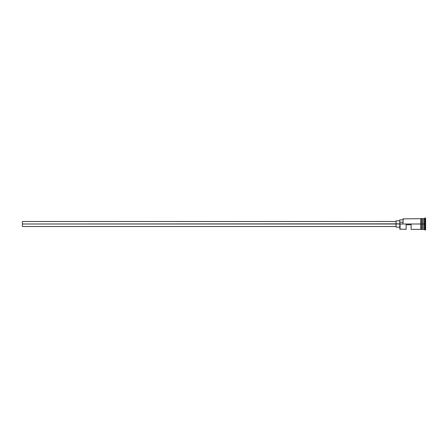 <?xml version="1.0" encoding="UTF-8"?>
<svg xmlns="http://www.w3.org/2000/svg" width="448" height="448" viewBox="0 0 448 448"><rect width="100%" height="100%" fill="white"/><g stroke="black" fill="none" stroke-linecap="round" stroke-linejoin="round"><path stroke-width="0.67" d="M400.064 224L399.812 229.096L399.812 223.843L22.4 224L22.4 226.514L22.4 224L396.038 224L396.038 227.147L396.038 224L399.812 224L399.812 222.281L402.954 222.281L399.812 222.281L399.812 219.85L400.064 229.348L400.064 224L420.818 224L400.064 224M425.6 229.975L422.834 229.219L422.834 224L422.705 229.348L422.705 218.652L422.957 229.219L423.086 218.652L423.086 229.348L423.086 224L424.34 224L424.34 229.348L424.34 224L423.086 224L423.086 218.652L424.34 218.652L424.34 224L424.34 218.652L424.973 218.025L424.973 224L424.34 224L424.973 224L424.973 229.975L424.973 224L425.6 224L424.973 224L424.973 218.025L425.6 218.025L425.6 229.975L425.6 218.025M406.101 229.348L406.101 224.756L411.135 224.756L411.135 229.348L411.135 224.756L406.101 224.756L406.101 229.348L399.812 229.096M421.45 229.348L422.705 229.348L422.705 224L420.818 224L420.818 229.41L421.45 229.41L421.45 218.59L420.818 218.59L420.818 224L422.705 224L422.705 218.652L421.45 218.652M402.954 223.843L403.206 218.652L402.954 223.843M421.45 229.41L421.45 218.59M420.818 218.59L420.818 229.41M396.038 220.853L396.038 224L396.038 220.853L399.812 220.853M22.4 221.486L22.4 224L22.4 221.486L396.038 221.486M396.038 226.514L22.4 226.514M399.812 227.147L396.038 227.147M420.818 229.348L411.135 229.348M420.818 218.652L402.954 218.904M399.812 219.85L402.954 219.85"/></g></svg>
